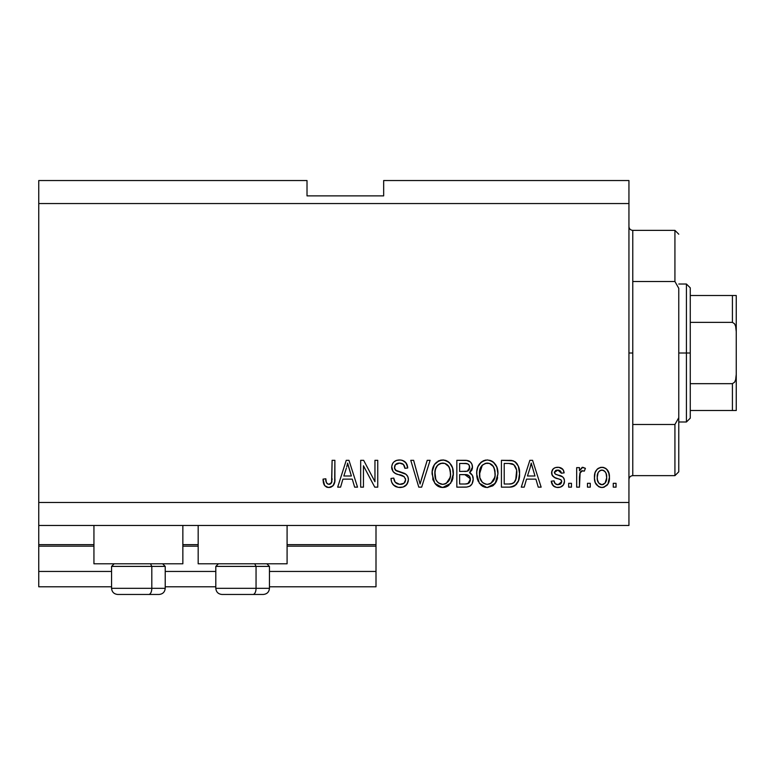 <?xml version="1.0" encoding="UTF-8"?>
<svg xmlns="http://www.w3.org/2000/svg" width="775" height="775" viewBox="0 0 775 775"><rect width="100%" height="100%" fill="white"/><g stroke="black" fill="none" stroke-linecap="round" stroke-linejoin="round"><path stroke-width="1.16" d="M376.001 586.782L269.458 586.782L376.001 586.782L376.001 571.456L269.458 571.456L376.001 571.456L376.001 546.162L287.089 546.162L376.001 546.162L376.001 586.782M215.808 586.782L165.22 586.782L215.808 586.782M111.561 586.782L38.75 586.782L111.561 586.782M215.808 571.456L165.22 571.456L215.808 571.456M111.561 571.456L38.75 571.456L38.75 586.782L38.75 571.456L111.561 571.456M198.177 546.162L182.852 546.162L198.177 546.162M38.75 544.748L38.75 546.162L93.94 546.162L38.75 546.162L38.75 571.456L38.75 544.631L93.94 544.631L38.75 544.631L38.75 525.469L38.75 544.631M376.001 544.631L376.001 525.469L376.001 544.631L287.089 544.631L376.001 544.631L376.001 546.162L376.001 544.748M198.177 544.631L182.852 544.631L198.177 544.631M93.94 563.793L93.94 525.469L93.94 563.793L182.852 563.793L182.852 525.469L182.852 563.793L93.94 563.793M287.089 563.793L287.089 525.469L287.089 563.793L198.177 563.793L287.089 563.793M198.177 525.469L198.177 563.793L198.177 525.469M38.75 180.546L307.016 180.546L38.75 180.546L38.75 502.471L628.942 502.471L628.942 203.544L38.75 203.544L628.942 203.544L628.942 180.546L383.664 180.546L628.942 180.546L628.942 502.471L38.75 502.471L38.75 525.469L628.942 525.469L38.75 525.469L38.75 180.546M363.456 487.146L363.456 465.785L363.456 487.146L360.675 487.146L360.675 460.311L363.64 460.311L374.955 481.701L374.955 460.311L377.745 460.311L377.745 487.146L374.761 487.146L363.456 465.785L374.761 487.146L377.745 487.146L377.745 460.311L374.955 460.311L374.955 481.701L363.64 460.311L360.675 460.311L360.675 487.146L363.456 487.146L360.675 487.146L360.675 460.311L363.64 460.311M408.406 479.677L407.001 484.249L403.155 487.049L398.166 487.359L393.438 484.995L391.578 481.953L390.988 478.437L393.768 478.088L395.182 482.176L399.571 484.327L403.978 483.261L405.616 479.764L404.259 476.722L395.579 473.535L393.041 471.549L391.714 466.56L392.576 463.586L393.913 461.91L396.49 460.398L400.278 460.001L402.651 460.457L406.226 463.101L407.708 467.984L404.918 468.332L403.436 464.467L399.561 463.101L395.337 464.758L394.514 468.11L396.287 470.783L406.003 474.31L407.834 476.712L408.406 479.677C408.377 476.673 406.991 474.532 404.269 473.273L395.347 470.105L394.465 467.383C394.833 464.477 396.529 463.053 399.561 463.101C402.884 463.237 404.666 464.971 404.918 468.332L407.708 467.984C407.311 462.888 404.569 460.214 399.464 459.972C394.678 460.147 392.082 462.597 391.685 467.315C392.14 471.52 394.552 473.98 398.912 474.688C402.545 474.949 404.782 476.644 405.616 479.764C405.228 482.854 403.417 484.385 400.191 484.356C396.267 484.113 394.126 482.021 393.768 478.088L390.988 478.437C391.317 484.123 394.31 487.136 399.958 487.494L399.948 487.494C405.093 487.339 407.902 484.743 408.406 479.677M421.251 479.773L427.219 460.311L430.115 460.311L421.668 487.146L418.781 487.146L410.76 460.311L413.627 460.311L420.079 484.007L427.219 460.311L430.115 460.311L427.219 460.311L420.079 484.007L413.627 460.311L410.76 460.311L418.781 487.146L421.668 487.146L418.781 487.146L410.76 460.311L413.627 460.311L419.478 481.585M443.3 487.465L438.224 486.409L435.531 484.201L433.099 480.064L432.208 471.607L434.436 464.583L439.105 460.641L443.949 460.04L447.398 461.173L449.607 462.849L452.542 467.926L453.317 475.027L451.903 481.198L448.173 485.838L442.719 487.494L450.614 483.397L453.346 473.757C453.549 465.959 450.013 461.358 442.738 459.972C435.317 461.396 431.772 466.104 432.092 474.087L434.814 483.28L442.137 487.475M492.716 485.867L487.32 487.494L485.005 487.233L482.825 486.409L479.405 483.28L476.838 476.518L476.799 471.607L477.894 466.782L481.227 462.132L483.697 460.641L487.33 459.972L490.895 460.641L493.162 461.929L496.785 466.938L497.947 473.757L496.504 481.198L492.764 485.838L487.32 487.494L495.215 483.397L497.947 473.757C498.141 465.959 494.605 461.358 487.33 459.972C479.919 461.396 476.363 466.104 476.693 474.087L479.405 483.28L486.729 487.475M590.269 483.309L590.269 487.146L587.479 487.146L587.479 483.309L590.269 483.309L587.479 483.309L587.479 487.146L590.269 487.146L587.479 487.146L587.479 483.309L590.269 483.309L590.269 487.146L590.269 483.309M602.398 487.475L601.942 487.494C607.3 486.438 609.799 482.999 609.431 477.187L607.91 484.113L603.715 487.281L601.061 487.446L598.562 486.623L595.258 482.602L594.464 478.272L595.055 472.721L597.137 469.214L600.189 467.49L603.667 467.49L606.67 469.175L608.588 472.052L609.431 477.187C609.663 471.578 607.164 468.274 601.942 467.286C596.643 468.303 594.144 471.665 594.454 477.39C594.163 483.087 596.663 486.458 601.942 487.494L601.497 487.475M329.598 487.456L326.488 487.068L324.638 485.596L323.349 482.496L323.049 479.134L325.829 478.785L326.333 482.312L327.66 484.046L329.869 484.22L331.574 482.757L332.107 460.311L334.887 460.311L334.703 481.604L332.998 485.828L328.832 487.494C333.405 486.584 335.43 483.6 334.887 478.524L334.887 460.311L332.107 460.311L331.739 482.331L328.958 484.356C326.527 483.542 325.49 481.682 325.829 478.785L323.049 479.134L324.638 485.596L328.232 487.475M524.191 487.146L526.525 479.134L524.191 487.146L521.284 487.146L529.858 460.311L532.57 460.311L541.144 487.146L538.247 487.146L535.903 479.134L526.525 479.134L535.903 479.134L538.247 487.146L541.144 487.146L532.57 460.311L529.858 460.311L521.284 487.146L524.191 487.146L521.284 487.146L529.858 460.311L532.57 460.311L541.144 487.146L538.247 487.146M557.893 487.494L557.893 487.494C561.982 487.339 564.181 485.247 564.491 481.198L563.464 484.859L560.432 487.126L556.624 487.407L553.243 485.799L551.248 481.217L554.038 480.868L555.229 483.687L558.087 484.704L560.596 483.988L561.701 481.682L560.926 479.793L554.755 477.545L552.158 475.24L551.703 471.684L553.398 468.681L555.462 467.587L558.959 467.354L563.008 469.534L564.142 472.857L561.352 473.205L560.315 470.861L557.884 470.067L555.568 470.532L554.435 472.934L555.559 474.232L562.776 476.945L564.113 478.873L564.491 481.198C564.171 477.671 562.146 475.666 558.387 475.191L555.268 474.077L554.387 472.459L557.884 470.067L561.352 473.205L564.142 472.857C563.619 469.204 561.507 467.354 557.777 467.286C554.028 467.335 551.965 469.185 551.597 472.847C552.275 476.363 554.561 478.359 558.436 478.834L561.061 479.909L561.701 481.682L558.087 484.704C555.665 484.588 554.309 483.309 554.038 480.868L551.248 481.217C551.752 485.198 553.97 487.291 557.893 487.494L557.254 487.465M571.456 483.309L571.456 487.146L568.666 487.146L568.666 483.309L571.456 483.309L568.666 483.309L568.666 487.146L571.456 487.146L568.666 487.146L568.666 483.309L571.456 483.309L571.456 487.146L571.456 483.309M580.136 472.527L579.467 487.146L576.678 487.146L576.678 467.635L579.467 467.635L579.467 470.745L582.132 467.364L585.396 468.332L584.35 471.113L582.093 470.803L580.378 472.043L579.467 477.032L579.962 473.041L582.461 470.764L584.35 471.113L585.396 468.332L582.761 467.286L579.467 470.745L579.467 467.635L576.678 467.635L576.678 487.146L579.467 487.146L576.678 487.146L576.678 467.635L579.467 467.635M616.048 483.309L616.048 487.146L613.267 487.146L613.267 483.309L616.048 483.309L613.267 483.309L613.267 487.146L616.048 487.146L613.267 487.146L613.267 483.309L616.048 483.309L616.048 487.146L616.048 483.309M509.94 487.126L509.34 487.146C516.615 486.041 520.025 481.527 519.541 473.583L518.446 480.713L514.939 485.722L510.541 487.097L501.425 487.146L501.425 460.311L511.142 460.408L514.949 461.648L518.31 466.143L519.541 473.583C519.986 467.868 517.884 463.615 513.253 460.815L501.425 460.311L501.425 487.146L509.34 487.146L501.425 487.146L501.425 460.311M465.087 487.146C470.27 487.097 472.983 484.472 473.205 479.27L472.043 483.92L469.795 486.196L466.705 487.068L456.833 487.146L456.833 460.311L466.56 460.389L470.406 461.978L471.975 464.302L472.469 467.897L471.762 470.28L469.514 472.682L472.372 475.375L473.205 479.27C473.312 476.267 472.082 474.077 469.514 472.682L472.508 467.063C472.111 462.588 469.66 460.34 465.145 460.311L456.833 460.311L456.833 487.146L465.087 487.146L456.833 487.146L456.833 460.311L467.228 460.476M340.583 487.146L342.918 479.134L340.583 487.146L337.677 487.146L346.251 460.311L348.963 460.311L357.537 487.146L354.64 487.146L352.296 479.134L342.918 479.134L352.296 479.134L354.64 487.146L357.537 487.146L348.963 460.311L346.251 460.311L337.677 487.146L340.583 487.146L337.677 487.146L346.251 460.311L348.963 460.311L357.537 487.146L354.64 487.146M628.942 525.469L628.942 502.471L628.942 525.469M307.016 195.881L307.016 180.546L307.016 195.881L383.664 195.881L307.016 195.881M383.664 180.546L383.664 195.881L383.664 180.546M324.173 484.859L323.834 484.123M323.543 483.29L323.349 482.476M323.049 479.134L325.829 478.785L325.878 479.677M326.11 481.469L326.333 482.321M326.459 482.651L326.798 483.261M328.958 484.356L329.501 484.307M329.869 484.22L330.683 483.803L329.869 484.22M331.351 483.125L331.991 481.072M332.088 479.647L332.107 478.737M332.107 460.311L334.887 460.311L334.848 480.074M334.471 482.806L334.112 483.988M333.851 484.588L333.444 485.276M332.988 485.838L331.022 487.136M330.363 487.33L329.627 487.446M327.641 487.397L326.488 487.068M323.068 479.977L323.117 480.82M333.87 484.559L334.703 481.604M530.972 464.39L529.964 468.187L531.214 463.111L534.982 475.995L527.446 475.995L529.964 468.187L527.446 475.995L534.982 475.995L531.214 463.111L530.962 464.438M532.464 467.722L532.183 466.753M554.803 486.884L552.197 484.356M551.868 483.648L551.49 482.467M551.248 481.217L554.038 480.868L554.387 482.35M557.157 484.627L560.025 484.336L561.468 482.873M561.362 480.297L561.672 481.198M560.432 479.531L558.436 478.834M557.293 478.475L556.382 478.175M552.866 476.257L552.255 475.424M552.158 475.24L551.732 474.067M551.635 473.477L552.294 470.028M552.614 469.524L553.408 468.672M555.074 467.713L554.377 468.022M557.196 467.296L558.378 467.306M560.092 467.596L561.197 468.042M562.185 468.681L562.999 469.524M563.58 470.59L564.045 472.275M564.142 472.857L561.352 473.205L560.887 471.617M559.104 470.222L557.884 470.067M556.072 470.318L556.692 470.163M554.464 471.868L554.445 472.953M554.406 472.159L555.268 474.077L557.438 474.901M559.511 475.54L560.606 475.908M561.749 476.363L562.272 476.615M563.551 477.787L563.967 478.514M564.113 478.873L564.326 479.57M564.491 481.198L564.462 481.837M564.394 482.476L564.239 483.174M563.464 484.859L561.817 486.477M561.613 486.603L559.201 487.407M551.887 483.677L552.565 484.976M553.718 486.225L554.241 486.584M561.604 486.603L562.786 485.683M553.815 477.051L556.072 478.068M585.396 468.332L584.35 471.113L581.744 470.89M581.618 470.938L581.105 471.229M580.775 471.52L580.388 472.033M579.467 487.146L579.467 477.032M579.962 473.041L582.073 470.803M601.042 487.446L600.189 487.281M599.308 486.991L596.062 484.21M595.258 482.602L595.462 483.087M594.764 480.858L594.522 479.163M594.473 476.499L594.522 475.608M595.055 472.731L595.471 471.617M597.137 469.214L598.533 468.148M600.218 467.48L601.042 467.335M602.853 467.335L604.248 467.664M605.275 468.129L606.002 468.604M606.68 469.185L609.092 473.728M609.102 473.777L609.353 475.424M609.431 477.187L609.412 478.088M608.675 482.467L608.327 483.338M608.656 482.515L608.385 483.203M607.881 484.152L606.786 485.528M604.364 487.088L602.882 487.436M608.588 472.052L608.23 471.258M607.794 470.512L607.271 469.815M599.753 470.725L598.116 472.682L597.234 477.381C596.905 473.506 598.455 471.074 601.875 470.067C605.382 471.006 606.97 473.448 606.641 477.381L606.069 473.399M606.457 479.841L606.641 477.381C606.97 481.246 605.43 483.687 602.01 484.704L605.11 483.096L606.631 477.981M598.765 483.096L597.418 479.812L598.697 483.019M598.813 483.154L602.01 484.704C598.494 483.765 596.905 481.323 597.234 477.381L597.554 480.5M603.095 470.26L600.509 470.328M598.765 471.665L598.348 472.246M606.195 473.757L605.168 471.743M605.062 471.626L603.076 470.251M604.878 471.413L603.638 470.473M605.275 482.883L605.759 482.089M605.943 481.701L606.205 480.955M597.622 480.781L597.777 481.275M511.142 460.408L509.601 460.321M511.442 460.437L512.207 460.553M514.949 461.648L516.344 462.888M516.78 463.411L517.477 464.457M519.289 469.834L519.482 471.646M519.541 473.583L519.521 474.794M519.434 476.063L519.376 476.635M519.105 478.378L518.824 479.522M518.746 479.812L518.456 480.674M516.751 483.949L516.014 484.821M514.881 485.76L512.963 486.652M512.914 486.671L511.878 486.923M511.568 486.981L510.541 487.097M519.279 469.805L519.153 469.078M516.412 469.573L513.864 464.719L508.923 463.45L512.721 463.983C515.792 466.308 517.138 469.495 516.76 473.544L516.615 470.812L515.695 480.103L516.557 476.664M514.658 481.934L515.695 480.103C514.426 482.941 512.197 484.249 509.001 484.007L512.537 483.493M504.215 484.007L504.215 463.45L508.923 463.45L504.215 463.45L504.215 484.007L509.001 484.007L504.215 484.007M516.441 469.708L516.276 468.933M515.278 466.463L514.794 465.717M516.382 477.691L516.751 472.857M510.618 483.92L511.432 483.794M511.597 483.765L514.426 482.215M478.311 481.459L477.332 478.94M476.838 476.528L477.323 478.902M476.809 471.539L477.168 469.195M477.691 467.344L479.028 464.583M479.095 464.487L479.735 463.634M480.607 462.685L481.294 462.074M484.869 460.263L486.099 460.04M487.94 459.992L487.33 459.972M489.742 460.263L494.208 462.859M495.545 464.535L496.203 465.688M496.794 466.976L497.104 467.829M497.657 470.115L497.821 471.307M497.618 477.584L497.366 478.737M497.172 479.434L496.252 481.721M495.913 482.331L496.504 481.198M495.574 482.854L494.479 484.288M493.772 485.024L492.842 485.78M485.993 487.407L485.053 487.243M484.976 487.233L482.844 486.429M482.786 486.39L480.965 485.073M487.32 487.494L487.892 487.465M497.405 468.933L497.027 467.596M496.504 466.298L495.506 464.477M493.21 461.978L491.999 461.173M487.882 463.13L489.451 463.421L485.46 463.334L482.205 465.233L485.46 463.334M493.51 466.666L489.451 463.421L492.173 465.029M482.312 465.126L479.483 474.126C479.047 467.935 481.672 464.264 487.359 463.101C490.459 463.285 492.668 464.787 493.995 467.606L495.157 473.67C495.457 479.677 492.842 483.232 487.291 484.356L490.856 483.416L494.838 477.284M494.557 478.407L494.179 479.493M490.856 483.416L494.004 479.899L495.08 475.53L494.721 469.824L492.89 465.794M486.4 484.298L483.096 482.961L485.518 484.133M480.384 479.386L479.851 477.7L482.302 482.263M480.025 469.262L481.043 466.734L479.647 471.268L479.851 477.7L479.483 474.126C479.299 479.899 481.905 483.309 487.291 484.356L488.221 484.298M480.345 468.216L480.665 467.461M494.983 471.152L494.721 469.824M494.683 469.65L493.762 467.131M489.132 484.133L490.003 483.842M482.389 482.35L481.246 481.004M468.575 460.825L469.224 461.125M469.262 461.144L469.747 461.445M470.58 462.152L471.297 463.043M471.336 463.101L471.965 464.254M471.985 464.322L472.382 465.639M472.324 468.739L470.251 472.149M470.192 472.198L469.514 472.682M470.415 473.157L471.21 473.777M471.985 474.717L472.382 475.385M473.205 479.27L473.176 480.074M472.052 483.9L471.084 485.189M471.045 485.237L470.502 485.722M470.444 485.76L469.834 486.167M466.715 487.068L465.901 487.126M473.167 478.262L473.021 477.274M471.762 470.28L472.014 469.737M470.396 478.756L464.758 474.6C468.236 474.368 470.115 475.937 470.415 479.289L467.848 483.668L469.485 482.486L470.299 480.636L469.543 476.296L466.87 474.746L459.623 474.6L464.758 474.6M468.158 483.532L465.145 484.007L468.458 483.377M469.602 468.71L469.728 467.499L467.286 471.21L459.623 471.462L459.623 463.45L464.177 463.45C467.509 463.033 469.359 464.38 469.728 467.499L469.369 465.572M466.676 463.595L459.623 463.45L459.623 471.462L466.947 471.297L469.175 469.805L469.359 465.552L468.09 464.051L465.387 463.479M467.286 471.21L467.945 470.929M468.352 470.677L469.524 469.03M459.623 484.007L459.623 474.6L459.623 484.007L465.145 484.007L459.623 484.007M466.87 483.9L467.848 483.668M464.545 471.462L465.92 471.423M468.846 464.7L468.09 464.051M465.184 463.469L464.177 463.45M433.109 480.083L432.731 478.911M432.208 471.539L432.576 469.195M434.504 464.487L435.143 463.624M435.976 462.723L436.683 462.094M437.972 461.193L439.105 460.641M440.278 460.263L441.498 460.04M443.348 459.992L442.738 459.972M445.141 460.263L446.313 460.641M448.56 461.929L449.587 462.84M450.953 464.535L451.612 465.678M452.203 466.986L452.513 467.848M453.055 470.115L452.426 467.596M453.065 470.144L453.23 471.345M453.346 473.757L453.317 475.036M453.017 477.584L452.765 478.756M452.581 479.434L451.922 481.168M451.893 481.217L451.651 481.721M449.016 485.169L446.255 486.865M446.042 486.942L445.102 487.223M444.957 487.252L444.056 487.407M441.363 487.407L440.452 487.243M440.384 487.233L438.243 486.419M438.185 486.39L436.335 485.034M447.185 486.438L448.173 485.838M451.912 466.298L450.905 464.477M448.89 462.191L447.398 461.173M443.29 463.13L444.85 463.421L440.868 463.334L437.613 465.233L439.115 464.051M448.909 466.666L444.85 463.421L447.592 465.039M435.366 469.505L434.882 474.126C434.455 467.935 437.081 464.264 442.757 463.101C445.858 463.285 448.076 464.787 449.393 467.606L450.556 473.67C450.866 479.677 448.25 483.232 442.699 484.356L446.255 483.416L450.236 477.284M449.965 478.407L449.587 479.493M446.255 483.416L449.403 479.899L450.488 475.53L450.13 469.824L448.299 465.794M440.917 484.133L438.505 482.961L442.699 484.356C437.313 483.309 434.707 479.899 434.882 474.126L435.802 479.425L434.949 472.217M435.753 468.216L435.434 469.253M436.073 467.461L435.046 471.268M440.81 463.343L439.958 463.634M437.71 465.126L435.443 469.204M450.391 471.152L450.13 469.824M450.091 469.65L449.161 467.131M444.54 484.133L445.402 483.842M435.782 479.386L437.701 482.263M437.788 482.35L436.654 481.004M421.668 487.146L430.115 460.311L421.668 487.146M396.374 486.903L395.143 486.332M395.124 486.322L392.334 483.581M393.409 484.976L392.382 483.658M390.988 478.437L393.768 478.088L393.942 479.328M394.272 480.539L394.533 481.168M397.73 483.939L396.606 483.397M400.191 484.356L401.188 484.298M401.45 484.268L402.177 484.123M402.738 483.949L404.153 483.116M405.218 481.711L404.879 482.302M405.596 480.258L405.48 478.621M403.194 476.063L401.121 475.327M396.228 473.806L394.359 472.827M393.894 472.45L393.061 471.568M391.956 469.388L391.801 468.72M391.966 465.097L393.041 462.878M399.464 459.972L396.18 460.505M401.111 460.079L404.279 461.241M407.127 464.816L405.393 462.113L407.553 466.376M407.65 467.17L407.708 467.984L404.918 468.332L404.87 467.8M404.86 467.79L404.782 467.306M402.729 463.896L403.339 464.38M402.254 463.634L400.617 463.169M400.568 463.169L398.621 463.15M395.337 464.758L394.843 465.552M394.494 466.918L394.64 468.798M395.124 469.815L395.783 470.483M396.287 470.783L396.819 471.026M396.877 471.045L398.069 471.471M398.253 471.529L397.362 471.239M400.82 472.188L401.973 472.498M406.032 474.329L407.35 475.802M407.379 475.831L407.795 476.615M407.863 476.78L408.212 477.884M408.26 481.285L406.168 485.257M405.916 485.499L404.676 486.39M399.958 487.494L400.762 487.465M398.96 471.723L398.321 471.549M402.651 460.457L401.072 460.079M393.099 462.801L392.596 463.557M391.685 467.315L391.714 468.022M403.281 476.112L404.259 476.722M403.978 483.261L403.126 483.784M374.955 460.311L377.745 460.311L377.745 487.146L374.761 487.146M346.735 466.938L347.607 463.111L351.375 475.995L343.838 475.995L346.357 468.187L343.838 475.995L351.375 475.995L348.324 465.882M348.857 467.722L348.576 466.753M347.607 463.111L347.946 464.496L347.607 463.111L347.074 465.668M531.931 465.882L531.747 465.184M531.553 464.496L531.214 463.111M606.641 477.381L606.631 476.77M605.74 472.624L605.052 471.617M602.475 470.115L601.274 470.115M597.283 476.17L597.283 478.601M599.714 483.988L600.809 484.53M601.4 484.666L602.611 484.656M603.202 484.511L603.744 484.268M513.951 482.68L516.198 478.504M516.625 476.044L516.741 474.377M516.043 468.139L515.801 467.499M513.864 464.719L512.265 463.818M511.8 463.692L508.923 463.45M487.359 463.101L486.4 463.159M482.205 465.233L481.043 466.734M495.08 475.53L495.012 471.345M465.145 484.007L466.511 483.949M469.011 482.98L469.485 482.486M470.299 480.636L470.415 479.289M442.757 463.101L441.808 463.159M437.613 465.233L436.441 466.734M441.798 484.298L443.629 484.298M450.488 475.53L450.411 471.345M117.81 594.454L148.742 594.454A6.132 3.061 -90 0 0 151.803 588.322L151.803 566.399L150.505 563.793L151.803 566.399L111.561 566.399L151.803 566.399L151.803 588.322L111.707 588.322M114.167 563.793L111.561 566.399L111.561 588.322C111.939 592.032 113.983 594.076 117.693 594.454C113.983 594.076 111.939 592.032 111.561 588.322L165.22 588.322C164.852 592.032 162.808 594.076 159.088 594.454C162.808 594.076 164.852 592.032 165.22 588.322L165.22 566.399L151.803 566.399L165.22 566.399L162.614 563.793M118.798 594.454L159.04 594.454M165.075 588.322L151.803 588.322A6.132 3.061 90 0 1 148.742 594.454L158.982 594.454M222.047 594.454L252.979 594.454A6.132 3.061 -90 0 0 256.05 588.322L256.05 566.399L254.742 563.793L256.05 566.399L215.808 566.399L256.05 566.399L256.05 588.322L215.954 588.322M218.414 563.793L215.808 566.399L215.808 588.322C216.177 592.032 218.221 594.076 221.941 594.454C218.221 594.076 216.177 592.032 215.808 588.322L269.458 588.322L269.458 566.399L256.05 566.399L269.458 566.399L266.852 563.793M223.035 594.454L263.287 594.454C267.046 594.076 269.09 592.032 269.458 588.322C269.09 592.032 267.046 594.076 263.326 594.454M269.322 588.322L256.05 588.322A6.132 3.061 90 0 1 252.979 594.454L263.219 594.454M628.942 226.542C629.174 228.858 630.453 230.136 632.778 230.369L632.778 281.519L674.928 281.519L674.928 230.369L632.778 230.369L632.778 353.012L628.942 353.012L632.778 353.012L632.778 475.647L674.928 475.647L674.928 424.497L632.778 424.497L632.778 475.647C630.453 475.879 629.174 477.158 628.942 479.483M678.764 234.205L674.928 230.369L674.928 281.519L678.764 288.31L678.764 471.81L678.764 417.706L674.928 424.497L674.928 475.647L678.764 471.81M632.778 281.519L632.778 424.497L674.928 424.497L678.764 417.706L678.764 288.31L674.928 281.519L632.778 281.519M733.683 410.498L690.263 410.498L690.263 353.012L686.427 353.012L686.427 421.988L686.427 353.012L678.764 353.012L686.427 353.012L686.427 284.028L686.427 353.012L690.263 353.012L690.263 418.161L690.263 410.498L736.25 410.498L736.25 374.344L735.649 379.702L734.593 382.201L732.414 383.664L690.263 383.664L732.414 383.664L732.414 410.498L732.414 383.664L734.593 382.201L735.649 379.702L736.25 374.344L736.25 410.498M735.64 295.517L736.25 295.517L736.25 331.671L735.64 326.304L734.593 323.814L732.414 322.352L732.414 295.517L732.414 322.352L690.263 322.352L690.263 353.012L690.263 287.854L690.263 322.352L732.414 322.352L734.593 323.814L735.64 326.304L736.25 331.671L736.25 374.344L736.25 295.517L690.263 295.517L734.661 295.517M736.124 295.517L732.414 295.517M690.263 418.161L686.427 421.988L678.764 421.988M678.764 284.028L686.427 284.028L690.263 287.854"/></g></svg>
